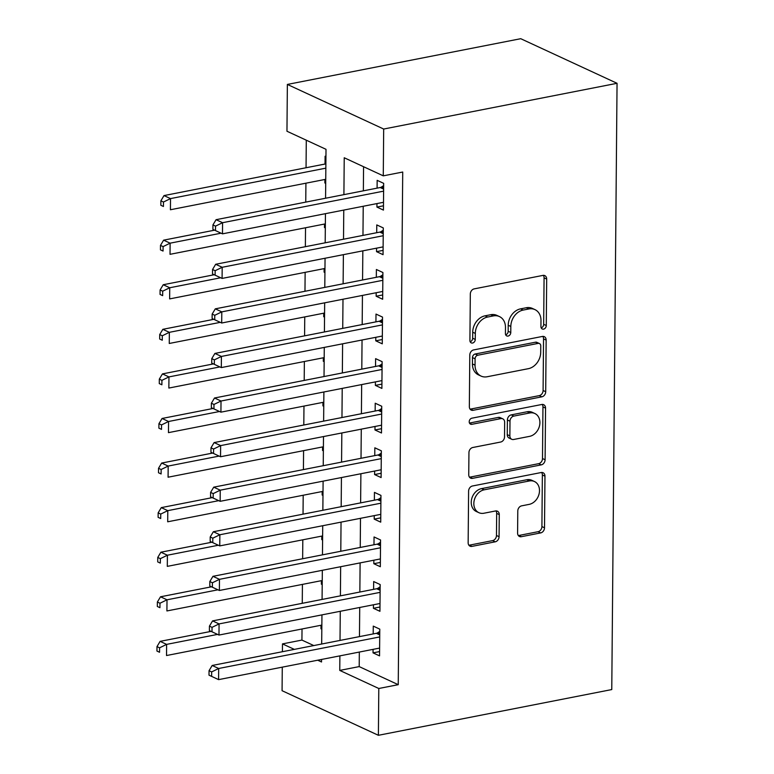 <?xml version="1.0" encoding="UTF-8"?>
<svg xmlns="http://www.w3.org/2000/svg" width="774" height="774" viewBox="0 0 774 774"><rect width="100%" height="100%" fill="white"/><g stroke="black" fill="none" stroke-linecap="round" stroke-linejoin="round"><path stroke-width="1.16" d="M543.58 329.114A3.212 2.545 114.8 0 0 546.28 325.525L546.676 279.037A4.596 3.628 114.8 0 0 544.79 275.612A4.596 3.628 114.8 0 0 542.903 275.409L474.181 288.876A4.596 3.628 114.8 0 0 470.321 293.994L469.915 340.492A3.212 2.545 114.8 0 0 471.24 342.882A3.212 2.545 114.8 0 0 472.566 343.027A3.212 2.545 114.8 0 0 475.265 339.447L475.313 333.43A14.706 11.62 114.8 0 1 487.659 317.03L493.377 315.908A14.706 11.62 114.8 0 1 499.433 316.566A14.706 11.62 114.8 0 1 505.48 327.518L505.422 333.536A3.212 2.545 114.8 0 0 506.747 335.926A3.212 2.545 114.8 0 0 508.073 336.071A3.212 2.545 114.8 0 0 510.772 332.481L510.821 326.473A14.706 11.62 114.8 0 1 523.156 310.074L528.884 308.952A14.706 11.62 114.8 0 1 534.94 309.61A14.706 11.62 114.8 0 1 540.987 320.562L540.929 326.58A3.212 2.545 114.8 0 0 542.255 328.969A3.212 2.545 114.8 0 0 543.58 329.114M541.181 327.857A3.212 2.545 114.8 0 0 543.667 324.325L544.074 277.827A4.596 3.628 114.8 0 0 543.338 275.351M470.176 341.769A3.212 2.545 114.8 0 0 472.662 338.238L472.711 332.22L475.313 333.43M505.683 334.813A3.212 2.545 114.8 0 0 508.17 331.282L508.218 325.264L510.821 326.473M517.593 533.063A4.596 3.628 114.8 0 0 519.48 536.488A4.596 3.628 114.8 0 0 521.376 536.692L540.658 532.918A4.596 3.628 114.8 0 0 544.509 527.791L544.964 476.165A4.596 3.628 114.8 0 0 543.077 472.74A4.596 3.628 114.8 0 0 541.181 472.537L472.459 485.995A4.596 3.628 114.8 0 0 468.599 491.122L468.154 542.758A4.596 3.628 114.8 0 0 470.041 546.173A4.596 3.628 114.8 0 0 471.937 546.386L495.225 541.819A4.596 3.628 114.8 0 0 499.075 536.692L499.269 514.604A4.596 3.628 114.8 0 0 497.382 511.179A4.596 3.628 114.8 0 0 495.486 510.975L483.944 513.23A12.287 9.714 114.8 0 1 478.883 512.678A12.287 9.714 114.8 0 1 474.201 500.449A12.287 9.714 114.8 0 1 484.147 489.826L529.387 480.964A12.287 9.714 114.8 0 1 534.447 481.515A12.287 9.714 114.8 0 1 539.13 493.744A12.287 9.714 114.8 0 1 529.184 504.367L521.647 505.848A4.596 3.628 114.8 0 0 517.787 510.975L517.593 533.063M359.329 652.056L359.204 666.598L398.242 684.68L378.796 688.492L378.389 735.3L611.77 689.566L617.052 83.302L520.738 38.7L287.367 84.434L286.961 131.241L326.009 149.314L325.573 198.231M398.242 684.68L402.722 172.031L383.275 175.843L383.681 129.035L617.052 83.302M541.839 396.83A4.596 3.628 114.8 0 0 545.699 391.712L546.144 340.076A4.596 3.628 114.8 0 0 544.257 336.651A4.596 3.628 114.8 0 0 542.371 336.448L473.649 349.916A4.596 3.628 114.8 0 0 469.789 355.043L469.344 406.669A4.596 3.628 114.8 0 0 471.231 410.094A4.596 3.628 114.8 0 0 473.117 410.297L541.839 396.83L539.236 395.63A4.596 3.628 114.8 0 0 543.096 390.502L543.541 338.867A4.596 3.628 114.8 0 0 542.806 336.39M545.554 408.121L545.099 459.756A4.596 3.628 114.8 0 1 541.249 464.874L472.527 478.342A4.596 3.628 114.8 0 1 470.631 478.139A4.596 3.628 114.8 0 1 468.744 474.714L468.938 452.616A4.596 3.628 114.8 0 1 472.798 447.498L500.662 442.031A4.596 3.628 114.8 0 0 504.522 436.904L504.648 422.246A4.596 3.628 114.8 0 0 502.761 418.831A4.596 3.628 114.8 0 0 500.865 418.618L471.85 424.307A3.212 2.545 114.8 0 1 470.534 424.162A3.212 2.545 114.8 0 1 469.305 420.959A3.212 2.545 114.8 0 1 471.908 418.183L541.771 404.492A4.596 3.628 114.8 0 1 543.667 404.696A4.596 3.628 114.8 0 1 545.554 408.121L542.951 406.911L542.497 458.547L545.099 459.756M321.007 625.257L320.978 628.759L321.82 628.594M321.404 580.674L321.365 584.176L322.207 584.012M321.791 536.101L321.761 539.604L322.603 539.439M322.178 491.519L322.148 495.021L322.99 494.857M322.565 446.937L322.535 450.449L323.377 450.284M322.952 402.364L322.922 405.866L323.764 405.702M323.348 357.781L323.309 361.284L324.161 361.119M323.735 313.209L323.706 316.711L324.548 316.547M324.122 268.626L324.093 272.129L324.935 271.964M324.509 224.044L324.48 227.556L325.322 227.392M376.967 203.581L376.928 207.084L383.44 210.093L383.672 183.351L377.161 180.332L377.093 188.14M376.57 248.154L376.541 251.656L383.053 254.675L383.285 227.924L376.774 224.915L376.706 232.713M376.183 292.736L376.154 296.239L382.666 299.257L382.898 272.506L376.387 269.497L376.319 277.295M375.796 337.309L375.767 340.821L382.269 343.83L382.511 317.088L376 314.07L375.932 321.868M375.409 381.892L375.38 385.394L381.882 388.413L382.114 361.661L375.613 358.652L375.545 366.45M375.013 426.474L374.984 429.976L381.495 432.985L381.727 406.244L375.216 403.225L375.148 411.033M374.626 471.047L374.597 474.559L381.108 477.568L381.34 450.816L374.829 447.807L374.761 455.605M374.239 515.629L374.21 519.131L380.721 522.15L380.953 495.399L374.442 492.39L374.374 500.188M373.852 560.202L373.823 563.714L380.324 566.723L380.556 539.981L374.055 536.962L373.987 544.761M373.465 604.784L373.426 608.287L379.937 611.305L380.169 584.554L373.668 581.545L373.6 589.343M363.567 166.71L363.354 190.83M363.219 206.271L362.967 235.412M362.832 250.853L362.571 279.985M362.435 295.426L362.184 324.567M362.048 340.009L361.797 369.14M361.661 384.581L361.41 413.722M361.274 429.164L361.023 458.305M360.887 473.746L360.626 502.877M360.491 518.319L360.239 547.46M360.103 562.901L359.852 592.033M359.716 607.474L359.465 636.615M373.068 649.367L373.039 652.869L379.55 655.878L379.782 629.136L373.271 626.118L373.203 633.925M306.291 140.191L306.049 167.745M305.923 183.186L305.749 202.12M305.527 227.769L305.362 246.693M305.14 272.342L304.975 291.276M304.753 316.924L304.588 335.848M304.366 361.506L304.201 380.431M303.969 406.079L303.805 425.013M303.582 450.662L303.418 469.586M303.195 495.234L303.031 514.168M302.808 539.817L302.644 558.741M302.421 584.399L302.257 603.323M302.024 628.972L301.928 640.079L313.78 645.564M325.941 156.619L325.099 156.222L325.032 164.03M324.896 179.471L324.867 182.974L325.709 183.361M324.48 227.556L325.322 227.943M324.093 272.129L324.925 272.516M323.706 316.711L324.538 317.098M323.309 361.284L324.151 361.671M322.922 405.866L323.764 406.253M322.535 450.449L323.377 450.836M322.148 495.021L322.981 495.408M321.761 539.604L322.594 539.991M321.365 584.176L322.207 584.573M320.978 628.759L321.82 629.146M378.389 735.3L282.075 690.698L282.278 667.149M282.413 651.718L282.481 643.891L294.333 649.376M301.928 640.079L282.481 643.891M339.883 655.868L339.757 670.41L378.796 688.492M383.275 175.843L344.227 157.761L343.908 194.642M343.772 210.083L343.511 239.224M343.385 254.656L343.124 283.797M342.988 299.238L342.737 328.379M342.601 343.82L342.35 372.952M342.214 388.393L341.963 417.534M341.827 432.976L341.566 462.117M341.431 477.548L341.179 506.689M341.044 522.131L340.792 551.272M340.657 566.713L340.405 595.845M340.27 611.286L340.018 640.427M383.681 129.035L287.367 84.434M317.727 660.212L321.529 661.973L321.549 659.458M321.684 644.016L321.945 614.875M322.081 599.444L322.332 570.303M322.468 554.861L322.719 525.72M322.855 510.279L323.106 481.147M323.242 465.706L323.493 436.565M323.629 421.124L323.89 391.983M324.025 376.551L324.277 347.41M324.412 331.969L324.664 302.827M324.799 287.386L325.051 258.255M325.186 242.813L325.448 213.672M359.204 666.598L339.757 670.41M324.867 182.974L325.709 182.809M376.928 207.084L383.478 205.797M376.541 251.656L383.091 250.379M376.154 296.239L382.695 294.962M375.767 340.821L382.308 339.534M375.38 385.394L381.921 384.117M374.984 429.976L381.534 428.69M374.597 474.559L381.147 473.272M374.21 519.131L380.75 517.854M373.823 563.714L380.363 562.427M373.426 608.287L379.976 607.01M373.039 652.869L379.589 651.582M534.94 309.61L532.338 308.41A14.706 11.62 114.8 0 0 526.281 307.742L528.884 308.952M508.218 325.264A14.706 11.62 114.8 0 1 520.554 308.865L526.281 307.742M499.433 316.566L496.831 315.366A14.706 11.62 114.8 0 0 490.774 314.699L493.377 315.908M472.711 332.22A14.706 11.62 114.8 0 1 485.056 315.821L490.774 314.699M470.079 409.156A4.596 3.628 114.8 0 0 470.515 409.098L539.236 395.63M540.765 345.939A3.212 2.545 114.8 0 0 539.439 343.54A3.212 2.545 114.8 0 0 538.114 343.395L477.79 355.218A3.212 2.545 114.8 0 0 475.091 358.807L475.043 365.154A14.706 11.62 114.8 0 0 481.08 376.096A14.706 11.62 114.8 0 0 487.136 376.754L528.371 368.676A14.706 11.62 114.8 0 0 540.707 352.286L540.765 345.939M539.439 343.54L536.837 342.34A3.212 2.545 114.8 0 0 535.511 342.195L538.114 343.395M481.08 376.096L478.477 374.887A14.706 11.62 114.8 0 1 472.43 363.944L472.488 357.598A3.212 2.545 114.8 0 1 475.188 354.008L535.511 342.195M469.489 477.19A4.596 3.628 114.8 0 0 469.924 477.132L538.646 463.674A4.596 3.628 114.8 0 0 542.497 458.547M502.761 418.831L500.159 417.621A4.596 3.628 114.8 0 0 498.262 417.418L469.47 423.059M529.59 436.362A12.287 9.714 114.8 0 0 539.536 425.739A12.287 9.714 114.8 0 0 534.853 413.51A12.287 9.714 114.8 0 0 529.793 412.958L513.849 416.083A4.596 3.628 114.8 0 0 509.998 421.201L509.863 435.859A4.596 3.628 114.8 0 0 511.749 439.284A4.596 3.628 114.8 0 0 513.646 439.487L529.59 436.362M534.853 413.51L532.251 412.3A12.287 9.714 114.8 0 0 527.191 411.749L529.793 412.958M511.749 439.284L509.147 438.074A4.596 3.628 114.8 0 1 507.26 434.659L507.396 420.001A4.596 3.628 114.8 0 1 511.246 414.874L527.191 411.749M542.951 406.911A4.596 3.628 114.8 0 0 542.206 404.434M534.447 481.515L531.844 480.306A12.287 9.714 114.8 0 0 526.784 479.754L529.387 480.964M478.883 512.678L476.281 511.479A12.287 9.714 114.8 0 1 471.598 499.249A12.287 9.714 114.8 0 1 481.544 488.617L526.784 479.754M468.899 545.235A4.596 3.628 114.8 0 0 469.325 545.177L492.622 540.61A4.596 3.628 114.8 0 0 496.473 535.492L496.666 513.394A4.596 3.628 114.8 0 0 495.921 510.917M518.338 535.55A4.596 3.628 114.8 0 0 518.774 535.492L538.046 531.709A4.596 3.628 114.8 0 0 541.906 526.591L542.361 474.955A4.596 3.628 114.8 0 0 541.616 472.479M325.873 163.865L164.011 195.58L170.512 198.599L170.415 209.744L325.748 179.307M325.844 168.161L170.512 198.599L163.478 202.024L160.876 200.824L160.837 205.274L163.44 206.484L163.478 202.024M163.44 206.484L160.837 205.274M160.876 200.824L164.011 195.58M383.623 189.108L380.208 187.531L216.072 219.69L222.573 222.699L383.604 191.149M215.54 226.134L222.573 222.699L222.477 233.845L212.898 229.385L215.501 230.594L215.54 226.134L212.937 224.924L212.898 229.385M383.507 202.295L222.477 233.845L215.501 230.594M380.208 187.531A4.683 3.696 114.8 0 0 381.659 186.921L383.652 185.615M216.072 219.69L212.937 224.924M214.572 230.178L163.614 240.163L170.125 243.171L170.028 254.317L325.351 223.88M221.064 233.197L170.125 243.171L163.091 246.606L160.489 245.397L160.45 249.857L163.053 251.057L163.091 246.606M163.053 251.057L160.45 249.857M160.489 245.397L163.614 240.163M214.185 274.751L163.227 284.735L169.738 287.754L169.641 298.899L324.964 268.462M220.677 277.769L169.738 287.754L162.695 291.179L160.092 289.979L160.054 294.439L162.656 295.639L162.695 291.179M162.656 295.639L160.054 294.439M160.092 289.979L163.227 284.735M213.798 319.333L162.84 329.318L169.351 332.327L169.254 343.472L324.577 313.035M220.28 322.352L169.351 332.327L162.308 335.761L159.705 334.552L159.667 339.012L162.269 340.221L162.308 335.761M162.269 340.221L159.667 339.012M159.705 334.552L162.84 329.318M213.401 363.915L162.453 373.9L168.955 376.909L168.858 388.055L324.19 357.617M219.893 366.924L168.955 376.909L161.921 380.344L159.318 379.134L159.28 383.594L161.882 384.794L161.921 380.344M161.882 384.794L159.28 383.594M159.318 379.134L162.453 373.9M383.236 233.69L379.821 232.103L215.675 264.273L222.186 267.282L383.217 235.731M215.153 270.716L222.186 267.282L222.09 278.427L212.511 273.967L215.114 275.167L215.153 270.716L212.55 269.507L212.511 273.967M383.12 246.877L222.09 278.427L215.114 275.167M379.821 232.103A4.683 3.696 114.8 0 0 381.272 231.503L383.265 230.197M215.675 264.273L212.55 269.507M382.849 278.263L379.434 276.686L215.288 308.845L221.799 311.864L382.83 280.304M214.756 315.289L221.799 311.864L221.703 323.01L212.115 318.54L214.717 319.749L214.756 315.289L212.153 314.089L212.115 318.54M382.733 291.45L221.703 323.01L214.717 319.749M379.434 276.686A4.683 3.696 114.8 0 0 380.885 276.076L382.878 274.78M215.288 308.845L212.153 314.089M382.453 322.845L379.037 321.258L214.901 353.428L221.412 356.437L382.433 324.887M214.369 359.871L221.412 356.437L221.316 367.582L211.728 363.122L214.33 364.331L214.369 359.871L211.766 358.662L211.728 363.122M382.337 336.032L221.316 367.582L214.33 364.331M379.037 321.258A4.683 3.696 114.8 0 0 380.498 320.659L382.482 319.352M214.901 353.428L211.766 358.662M382.066 367.418L378.65 365.841L214.514 398L221.016 401.019L382.046 369.469M213.982 404.444L221.016 401.019L220.919 412.165L211.341 407.704L213.943 408.904L213.982 404.444L211.379 403.244L211.341 407.704M381.95 380.605L220.919 412.165L213.943 408.904M378.65 365.841A4.683 3.696 114.8 0 0 380.111 365.231L382.095 363.935M214.514 398L211.379 403.244M213.014 408.488L162.066 418.473L168.568 421.491L168.471 432.637L323.793 402.199M219.506 411.507L168.568 421.491L161.534 424.916L158.931 423.717L158.893 428.167L161.495 429.377L161.534 424.916M161.495 429.377L158.893 428.167M158.931 423.717L162.066 418.473M381.679 412L378.263 410.423L214.127 442.583L220.629 445.601L381.659 414.042M213.595 449.026L220.629 445.601L220.532 456.737L210.954 452.277L213.556 453.487L213.595 449.026L210.992 447.817L210.954 452.277M381.563 425.187L220.532 456.737L213.556 453.487M378.263 410.423A4.683 3.696 114.8 0 0 379.715 409.814L381.708 408.508M214.127 442.583L210.992 447.817M212.627 453.071L161.669 463.055L168.181 466.064L168.084 477.21L323.406 446.772M219.119 456.089L168.181 466.064L161.147 469.499L158.535 468.289L158.496 472.75L161.108 473.959L161.147 469.499M161.108 473.959L158.496 472.75M158.535 468.289L161.669 463.055M381.292 456.583L377.876 454.996L213.73 487.165L220.242 490.174L381.272 458.624M213.208 493.609L220.242 490.174L220.145 501.32L210.567 496.86L213.169 498.059L213.208 493.609L210.605 492.399L210.567 496.86M381.176 469.77L220.145 501.32L213.169 498.059M377.876 454.996A4.683 3.696 114.8 0 0 379.328 454.396L381.321 453.09M213.73 487.165L210.605 492.399M212.24 497.643L161.282 507.628L167.794 510.646L167.697 521.792L323.019 491.355M218.732 500.662L167.794 510.646L160.75 514.071L158.148 512.872L158.109 517.332L160.711 518.532L160.75 514.071M160.711 518.532L158.109 517.332M158.148 512.872L161.282 507.628M380.895 501.155L377.489 499.578L213.343 531.738L219.855 534.757L380.885 503.197M212.811 538.182L219.855 534.757L219.758 545.902L210.17 541.432L212.773 542.642L212.811 538.182L210.209 536.982L210.17 541.432M380.789 514.342L219.758 545.902L212.773 542.642M377.489 499.578A4.683 3.696 114.8 0 0 378.941 498.969L380.934 497.672M213.343 531.738L210.209 536.982M211.844 542.226L160.895 552.21L167.407 555.219L167.3 566.365L322.632 535.927M218.336 545.244L167.407 555.219L160.363 558.654L157.761 557.444L157.722 561.905L160.324 563.114L160.363 558.654M160.324 563.114L157.722 561.905M157.761 557.444L160.895 552.21M380.508 545.738L377.093 544.151L212.956 576.32L219.468 579.329L380.489 547.779M212.424 582.764L219.468 579.329L219.371 590.475L209.783 586.015L212.386 587.224L212.424 582.764L209.822 581.555L209.783 586.015M380.392 558.925L219.371 590.475L212.386 587.224M377.093 544.151A4.683 3.696 114.8 0 0 378.554 543.551L380.537 542.245M212.956 576.32L209.822 581.555M211.457 586.808L160.508 596.793L167.01 599.802L166.913 610.947L322.245 580.51M217.949 589.817L167.01 599.802L159.976 603.236L157.374 602.027L157.335 606.487L159.937 607.687L159.976 603.236M159.937 607.687L157.335 606.487M157.374 602.027L160.508 596.793M380.121 590.31L376.706 588.733L212.569 620.893L219.071 623.912L380.102 592.362M212.037 627.337L219.071 623.912L218.974 635.057L209.396 630.597L211.999 631.797L212.037 627.337L209.435 626.137L209.396 630.597M380.005 603.497L218.974 635.057L211.999 631.797M376.706 588.733A4.683 3.696 114.8 0 0 378.167 588.124L380.15 586.827M212.569 620.893L209.435 626.137M211.07 631.381L160.112 641.365L166.623 644.384L166.526 655.53L321.849 625.092M217.562 634.399L166.623 644.384L159.589 647.809L156.987 646.609L156.948 651.06L159.55 652.269L159.589 647.809M159.55 652.269L156.948 651.06M156.987 646.609L160.112 641.365M379.734 634.893L376.319 633.316L212.182 665.476L218.684 668.494L379.715 636.934M211.65 671.919L218.684 668.494L218.587 679.63L209.009 675.17L211.612 676.379L211.65 671.919L209.048 670.71L209.009 675.17M379.618 648.08L218.587 679.63L211.612 676.379M376.319 633.316A4.683 3.696 114.8 0 0 377.77 632.706L379.763 631.4M212.182 665.476L209.048 670.71M543.667 324.325L546.28 325.525M472.662 338.238L475.265 339.447M508.17 331.282L510.772 332.481M520.554 308.865L523.156 310.074M485.056 315.821L487.659 317.03M544.074 277.827L546.676 279.037M470.515 409.098L473.117 410.297M543.541 338.867L546.144 340.076M543.096 390.502L545.699 391.712M475.188 354.008L477.79 355.218M472.488 357.598L475.091 358.807M472.43 363.944L475.043 365.154M538.646 463.674L541.249 464.874M469.924 477.132L472.527 478.342M498.262 417.418L500.865 418.618M469.566 423.243L471.85 424.307M511.246 414.874L513.849 416.083M507.396 420.001L509.998 421.201M507.26 434.659L509.863 435.859M481.544 488.617L484.147 489.826M496.666 513.394L499.269 514.604M496.473 535.492L499.075 536.692M492.622 540.61L495.225 541.819M469.325 545.177L471.937 546.386M542.361 474.955L544.964 476.165M541.906 526.591L544.509 527.791M538.046 531.709L540.658 532.918M518.774 535.492L521.376 536.692M383.633 187.83L381.659 186.921M383.246 232.413L381.272 231.503M382.859 276.986L380.885 276.076M382.462 321.568L380.498 320.659M382.075 366.15L380.111 365.231M381.688 410.723L379.715 409.814M381.301 455.306L379.328 454.396M380.914 499.878L378.941 498.969M380.518 544.461L378.554 543.551M380.131 589.043L378.167 588.124M379.744 633.616L377.77 632.706"/></g></svg>

